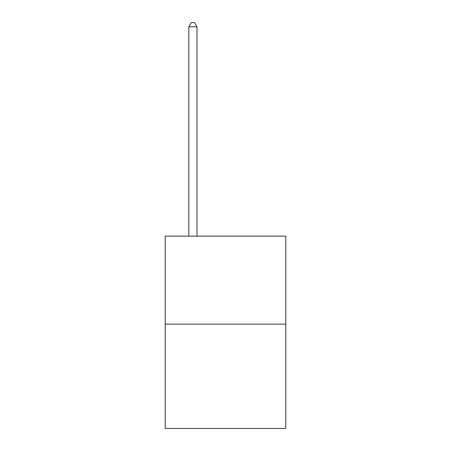 <?xml version="1.0" encoding="UTF-8"?>
<svg xmlns="http://www.w3.org/2000/svg" width="451" height="451" viewBox="0 0 451 451"><rect width="100%" height="100%" fill="white"/><g stroke="black" fill="none" stroke-linecap="round" stroke-linejoin="round"><path stroke-width="0.68" d="M285.804 324.139L285.804 236.127L165.196 236.127L165.196 428.45L285.804 428.45L285.804 324.139L165.196 324.139M196.98 236.127L196.98 26.789L188.828 26.789L188.828 236.127M188.828 26.789L191.275 22.55L194.533 22.55L196.98 26.789"/></g></svg>
